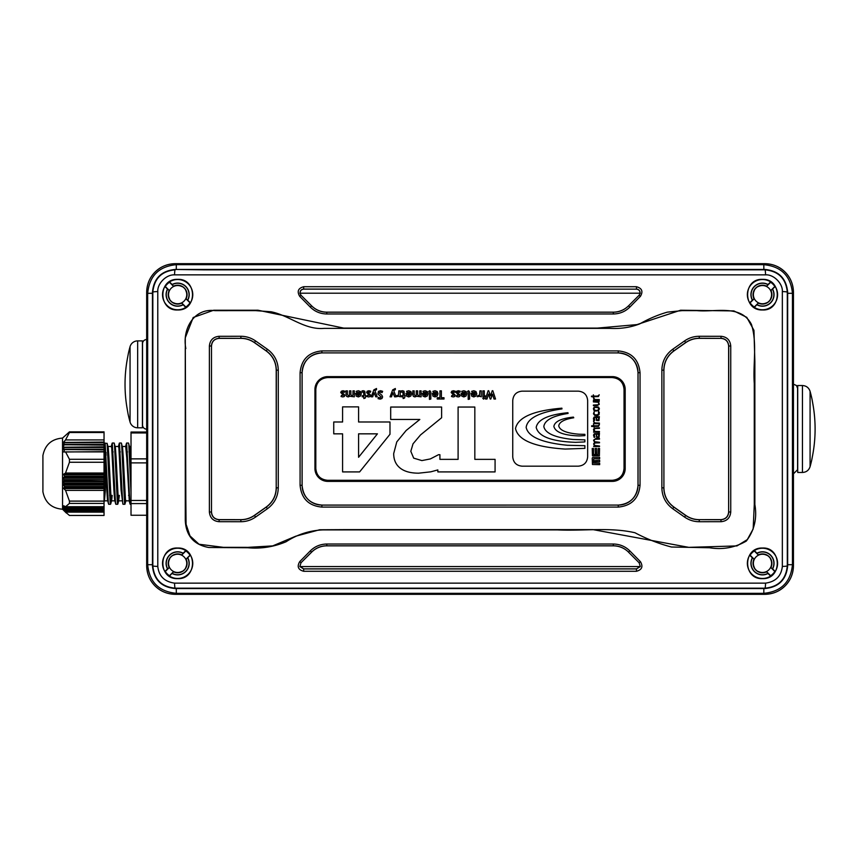 <?xml version="1.0" encoding="UTF-8"?>
<svg xmlns="http://www.w3.org/2000/svg" width="858" height="858" viewBox="0 0 858 858"><rect width="100%" height="100%" fill="white"/><g stroke="black" fill="none" stroke-linecap="round" stroke-linejoin="round"><path stroke-width="1.29" d="M62.527 509.212C51.598 508.344 45.056 502.531 42.911 491.773L42.911 455.534C45.056 444.776 51.598 438.964 62.527 438.084L62.559 509.212L62.559 438.063L69.444 431.853L69.444 432.518L104.043 432.518L104.043 439.929L65.54 439.929L69.444 432.518M65.551 490.379L104.043 490.379L104.043 501.104L69.444 501.104L65.551 490.379L63.76 488.599L64.575 486.572L63.16 484.577L64.253 483.097L63.009 481.649L64.253 480.169L63.149 478.174L64.565 476.705L63.749 474.152L65.54 473.015L69.444 462.258L69.444 459.298L65.551 451.909L63.76 452.005L64.575 449.528L104.043 449.903L104.043 447.511L64.286 447.511L63.16 449.238L104.043 449.238M63.76 452.005L104.043 451.63L104.043 449.903M64.597 449.528L104.043 449.528L63.213 449.613M64.253 447.136L63.009 446.836L64.286 444.744L104.043 445.12L104.043 442.717L64.565 442.717L63.213 444.444L104.043 444.444M63.009 447.211L104.043 446.836L104.043 445.12M64.296 444.744L104.043 444.744L63.149 444.819M64.64 442.342L63.749 442.052L65.54 439.929M63.642 442.428L104.043 442.052L104.043 439.929M65.551 451.909L104.043 451.909L104.043 459.298L69.444 459.298M104.043 512.129L104.043 515.454L69.444 515.454L65.551 512.129L104.043 512.129L104.043 510.864L64.704 510.864L104.043 510.907L104.043 509.791L64.371 509.791L104.043 509.834L104.043 508.708L64.382 508.708M104.043 432.518L104.043 431.853L69.444 431.853M69.444 462.258L104.043 462.258L104.043 473.015L65.54 473.015M69.444 503.399L104.043 503.399L104.043 506.735L65.54 506.735L69.444 503.399L69.444 501.104M104.043 442.052L104.043 442.717M104.043 446.836L104.043 447.511M104.043 459.298L104.043 462.258M63.749 474.152L104.043 474.152L104.043 473.015M104.043 474.152L104.043 474.699L63.642 474.699M64.64 476.158L104.043 476.158L104.043 474.699M104.043 476.158L104.043 476.705L64.565 476.705M63.213 477.627L104.043 477.627L104.043 476.705M104.043 477.627L104.043 478.174L63.149 478.174M64.286 479.633L104.043 479.633L104.043 478.174M104.043 479.633L64.253 480.169M63.009 481.102L104.043 481.102L104.043 480.169M104.043 481.102L104.043 481.649L63.009 481.649M64.253 483.097L104.043 483.097L104.043 481.649M104.043 483.097L104.043 483.644L64.286 483.644M63.16 484.577L104.043 484.577L104.043 483.644M104.043 484.577L104.043 485.124L63.213 485.124M64.575 486.572L104.043 486.572L104.043 485.124M104.043 486.572L104.043 487.119L64.65 487.119M63.653 488.052L104.043 488.052L104.043 487.119M104.043 488.052L104.043 488.599L63.76 488.599M104.043 490.379L104.043 488.599M104.043 501.104L104.043 503.399M65.551 512.129L63.213 509.169L64.286 509.791L63.009 508.086L64.286 508.537L63.213 506.842L64.565 507.636L104.043 507.464L104.043 506.735M104.043 507.464L64.725 507.636M64.253 508.708L104.043 508.537L104.043 507.679L64.682 507.679M104.043 508.537L64.361 508.751M104.043 510.692L64.65 510.864M104.043 509.62L64.286 509.791M64.06 505.93L64.565 507.636M63.749 505.759L65.54 506.735M802.455 385.532L802.455 472.468L797.715 472.468L797.715 385.532L802.455 385.532C806.295 385.757 808.837 387.687 810.081 391.323L810.081 466.677A141.055 141.055 0 0 0 811.7 460.22L812.698 454.954A140.959 140.959 180 0 0 813.009 404.837L812.076 399.496L813.009 404.761A140.959 140.959 0 0 1 815.1 429M793.457 384.191L796.481 385.51L797.586 388.309L797.586 469.691L793.457 473.809M181.778 302.971L181.746 303.142A9.438 9.438 0 0 1 169.155 290.551L169.326 290.519A9.288 9.288 0 0 0 181.778 302.971L185.821 307.014A14.822 14.822 0 0 0 190.015 302.82L190.401 302.777A15.122 15.122 0 0 0 169.519 281.896L169.476 282.282A14.822 14.822 0 0 0 165.283 286.475L164.897 286.518A15.122 15.122 0 0 0 185.778 307.4L185.821 307.014M167.503 289.125L167.696 289.092A11.401 11.401 0 0 0 183.204 304.601L183.172 304.794A11.551 11.551 0 0 1 167.503 289.125L164.897 286.518M770.795 290.519L770.977 290.551A9.438 9.438 0 0 1 758.386 303.142L758.354 302.971A9.288 9.288 0 0 0 770.795 290.519L774.838 286.475A14.822 14.822 0 0 0 770.645 282.282L770.613 281.896A15.122 15.122 0 0 0 749.731 302.777L750.117 302.82A14.822 14.822 0 0 0 754.311 307.014L754.354 307.4A15.122 15.122 0 0 0 775.224 286.518L774.838 286.475M754.354 307.4L756.928 304.601A11.401 11.401 0 0 0 772.436 289.092L775.224 286.518M756.949 304.794A11.551 11.551 0 0 0 772.629 289.125M185.972 559.223L186.143 559.255A9.438 9.438 0 0 1 173.552 571.846L173.52 571.675A9.288 9.288 0 0 0 185.972 559.223L190.015 555.18A14.822 14.822 0 0 0 185.821 550.986L185.778 550.6A15.122 15.122 0 0 0 164.897 571.482L165.283 571.525A14.822 14.822 0 0 0 169.476 575.718L169.519 576.104A15.122 15.122 0 0 0 190.401 555.223L190.015 555.18M169.519 576.104L172.093 573.305A11.401 11.401 0 0 0 187.602 557.797L190.401 555.223M172.126 573.498A11.551 11.551 0 0 0 187.795 557.829M766.602 571.675L766.58 571.846A9.438 9.438 0 0 1 753.978 559.255L754.161 559.223A9.288 9.288 0 0 0 766.602 571.675L770.645 575.718A14.822 14.822 0 0 0 774.838 571.525L775.224 571.482A15.122 15.122 0 0 0 754.354 550.6L754.311 550.986A14.822 14.822 0 0 0 750.117 555.18L749.731 555.223A15.122 15.122 0 0 0 770.613 576.104L770.645 575.718M752.337 557.829L752.53 557.797A11.401 11.401 0 0 0 768.039 573.305L768.007 573.498A11.551 11.551 0 0 1 752.337 557.829L749.731 555.223M177.649 309.963C158.215 311.111 157.69 278.593 177.649 279.365C197.319 278.357 197.533 310.757 177.649 309.963M762.483 309.963C742.642 310.778 742.76 278.378 762.483 279.365C782.399 278.571 781.96 311.089 762.483 309.963M177.649 578.635C157.722 579.429 158.172 546.911 177.649 548.037C197.49 547.211 197.361 579.633 177.649 578.635M762.483 578.635C742.803 579.622 742.599 547.254 762.483 548.037C781.917 546.9 782.442 579.407 762.483 578.635M310.242 307.046L299.71 296.353C296.836 291.409 298.155 288.202 303.678 286.722L636.454 286.722C641.966 288.202 643.296 291.409 640.422 296.342L629.89 307.046C625.353 311.54 619.841 313.856 613.331 313.985L326.801 313.985C320.334 313.878 314.822 311.561 310.242 307.046L311.615 305.898L301.029 295.259L299.892 293.2L640.25 293.2L639.103 295.259L628.506 305.898L637.526 296.825M157.775 291.57L157.786 566.43C158.859 576.136 164.446 581.703 174.549 583.14L765.55 583.14C775.653 581.724 781.252 576.158 782.346 566.441L782.346 291.57C782.957 283.784 773.766 274.195 765.561 274.86L174.549 274.86C166.087 274.388 157.25 283.762 157.775 291.57A6.596 0.611 179.8 0 0 152.831 292.16L152.831 565.84C154.15 579.407 161.594 586.851 175.161 588.17L764.971 588.17C778.506 586.883 785.96 579.44 787.301 565.84L787.301 292.16A6.596 0.622 -179.8 0 0 782.346 291.57M185.264 348.562L185.274 520.216C185.929 535.66 193.769 544.755 208.816 547.501L247.726 547.747C260.896 548.959 273.67 546.964 286.036 541.773C297.318 534.448 309.566 530.491 322.79 529.901L557.4 529.89C583.193 531.177 610.145 526.973 634.974 532.754C646.739 538.974 658.901 543.736 671.439 547.018L709.427 547.747C722.575 549.903 734.866 547.694 746.278 541.098C754.375 530.426 757.239 518.253 754.868 504.568L754.868 361.465L753.957 330.341L746.782 317.363L733.89 310.918L680.598 310.231L636.947 324.603L597.307 328.11L343.768 328.11L257.99 310.221L213.653 310.242L193.211 317.492L185.274 337.784L185.843 499.152L186.057 524.217L189.983 535.918L199.035 544.24L223.391 547.34L248.112 547.35L272.705 545.892L295.678 536.229L319.562 529.772L344.423 529.633L593.071 529.633L688.781 547.35L736.958 545.924L747.307 539.607L753.163 528.968L754.279 504.568L754.268 383.354C752.884 363.942 757.389 343.039 751.404 324.335C740.829 304.258 716.076 312.291 697.039 310.65L682.121 310.628L667.331 312.151C657.85 314.875 648.659 318.79 639.736 323.884C630.287 327.509 620.27 329 609.663 328.367L324.142 328.378C304.547 330.169 289.221 315.304 271.031 311.765L255.523 310.628L215.122 310.66C193.597 307.732 182.014 329.708 185.843 348.562M770.72 298.938L770.591 298.809A9.116 9.116 0 0 0 758.322 286.54L758.193 286.411M185.886 567.642L185.757 567.513A9.116 9.116 0 0 0 173.488 555.244L173.359 555.115M754.246 567.642L754.375 567.513A9.116 9.116 0 0 1 766.644 555.244L766.773 555.115M169.412 298.938L169.541 298.809A9.116 9.116 0 0 1 181.81 286.54L181.939 286.411M137.666 427.81L137.666 340.883L142.417 340.883L142.417 427.81L137.666 427.81A7.904 7.904 0 0 1 130.051 422.018L130.051 346.675A141.055 141.055 0 0 0 128.432 353.131L127.434 358.43A140.959 140.959 0 0 0 127.123 408.547L127.96 413.331M130.051 422.018A141.055 141.055 0 0 1 128.046 413.856M146.675 429.15A4.118 4.118 0 0 1 142.535 425.032L142.535 343.661A4.118 4.118 0 0 1 146.675 339.543M137.666 340.883A7.904 7.904 0 0 0 130.051 346.675M125.997 447.415L126.619 443.028L128.464 443.028L128.829 444.583L131.017 492.717M126.619 443.028L129.848 502.831L130.202 504.279L131.017 504.279M118.833 447.415L119.444 443.028L121.3 443.028L121.664 444.583L124.528 502.831L124.882 504.279L125.987 500.504M119.444 443.028L122.683 502.831L123.026 504.279L124.882 504.279M111.658 447.415L112.28 443.028L114.125 443.028L114.489 444.583L117.364 502.831L117.707 504.279L118.082 502.724L118.608 495.388M112.28 443.028L115.508 502.831L115.862 504.279L117.707 504.279M105.899 455.308L106.038 452.498M104.043 455.426L104.955 443.318L107.121 443.329L110.189 502.831L110.703 503.978L111.433 495.388M105.116 443.028L108.344 502.831L108.698 504.279L110.543 504.279M104.043 499.12L104.462 491.43M492.471 394.09L490.819 399.024L490.175 399.024L488.513 394.09L486.99 399.024L485.478 399.024L488.116 390.733L488.717 390.733L490.508 395.892L492.235 390.733L492.835 390.733L495.516 399.024L494.004 399.024L492.471 394.09M458.097 459.362L458.097 407.046L474.828 407.046L474.828 459.362L495.077 459.362L495.077 471.911L437.837 471.911L437.837 469.916L430.813 471.825L418.693 473.176C410.564 473.176 404.365 471.46 400.096 468.039C395.828 464.639 393.693 459.813 393.693 453.571L396.782 441.891L406.156 430.48L419.83 419.465L390.69 419.465L390.69 407.046L441.613 407.046L441.613 417.76L420.527 434.931L413.03 443.811L410.81 451.308L413.685 458.14L421.879 460.585L430.33 458.933L438.524 454.708L439.918 454.708L439.918 459.362L458.097 459.362M343.018 390.733L344.895 391.237L344.401 392.342L342.986 391.849L342.17 392.428L344.916 395.302L344.326 396.503L342.814 396.943L341.066 396.514L341.463 395.441L343.468 395.248L340.723 392.524L341.345 391.216L343.018 390.733M348.144 396.943L346.589 396.364L346.031 394.798L346.031 390.851L347.426 390.851L347.426 394.594L348.477 395.774L349.485 395.163L349.485 390.851L350.89 390.851L350.89 394.809L351.93 395.774L352.949 395.141L352.949 390.851L354.343 390.851L354.343 396.825L349.807 396.289L348.144 396.943M356.864 394.455L358.322 395.774L359.802 394.455L356.864 394.455M356.252 396.16L355.587 393.414L359.856 393.414L359.363 392.299L356.692 392.396L356.156 391.334L358.354 390.733L360.521 391.538L361.304 393.768L360.435 396.064L358.344 396.943L356.252 396.16M363.395 390.733L364.768 391.237L365.24 395.71L365.937 395.71L365.24 398.048L363.846 398.552L363.846 396.825L362.205 396.825L362.205 395.71L363.846 395.71L363.653 392.181L362.012 392.192L362.012 390.905L363.395 390.733M368.876 390.733L370.753 391.237L370.259 392.342L368.843 391.849L368.028 392.428L370.774 395.302L370.184 396.503L368.672 396.943L366.913 396.514L367.321 395.441L369.326 395.248L366.581 392.524L367.192 391.216L368.876 390.733M376.512 389.736L374.892 390.551L377.209 396.825L375.772 396.825L374.142 392.696L372.672 396.825L371.224 396.825L373.841 389.886L376.512 388.502L376.512 389.736M378.475 391.355L380.566 390.712L382.636 391.302L382.1 392.599L380.405 391.999L379.129 392.889L381.939 395.313L382.614 396.964L381.928 398.541L380.137 399.163L378.056 398.638L378.496 397.383L380.115 397.93L381.166 396.975L377.874 393.983L378.475 391.355M395.324 389.736L393.715 390.551L396.031 396.825L394.583 396.825L392.953 392.696L391.484 396.825L390.047 396.825L392.664 389.886L395.324 388.502L395.324 389.736M398.788 396.278L396.139 396.718L396.728 395.527L398.423 395.334L398.788 390.851L400.193 390.851L400.193 396.825L398.788 396.278M402.659 390.733L404.032 391.237L404.515 395.71L405.201 395.71L404.515 398.048L403.121 398.552L403.121 396.825L401.48 396.825L401.48 395.71L403.121 395.71L402.917 392.181L401.276 392.192L401.276 390.905L402.659 390.733M407.25 394.455L408.698 395.774L410.178 394.455L407.25 394.455M406.628 396.16L405.963 393.414L410.231 393.414L409.738 392.299L407.078 392.396L406.531 391.334L408.73 390.733L410.896 391.538L411.69 393.768L410.821 396.064L408.719 396.943L406.628 396.16M437.237 399.024L437.237 397.737L439.95 397.737L439.95 390.851L441.398 390.851L441.398 397.737L444.004 397.737L444.004 399.024L437.237 399.024M433.58 394.455L435.038 395.774L436.518 394.455L433.58 394.455M432.968 396.16L432.303 393.414L436.572 393.414L436.079 392.299L433.408 392.396L432.872 391.334L435.07 390.733L437.237 391.538L438.02 393.768L437.151 396.064L435.06 396.943L432.968 396.16M428.764 391.355L429.869 390.733L430.823 392.052L430.823 399.056L429.429 399.388L429.429 392.664L428.764 391.355M423.637 394.455L425.085 395.774L426.576 394.455L423.637 394.455M423.026 396.16L422.351 393.414L426.619 393.414L426.136 392.299L423.466 392.396L422.919 391.334L425.118 390.733L427.284 391.538L428.078 393.768L427.209 396.064L425.107 396.943L423.026 396.16M414.907 396.943L413.363 396.364L412.805 394.798L412.805 390.851L414.2 390.851L414.2 394.594L415.251 395.774L416.259 395.163L416.259 390.851L417.653 390.851L417.653 394.809L418.704 395.774L419.723 395.141L419.723 390.851L421.117 390.851L421.117 396.825L416.58 396.289L414.907 396.943M453.442 390.733L455.33 391.237L454.826 392.342L453.421 391.849L452.606 392.428L455.351 395.302L454.761 396.503L453.249 396.943L451.49 396.514L451.898 395.441L453.903 395.248L451.158 392.524L451.769 391.216L453.442 390.733M458.376 390.733L460.253 391.237L459.759 392.342L458.344 391.849L457.529 392.428L460.274 395.302L459.684 396.503L458.172 396.943L456.424 396.514L456.821 395.441L458.826 395.248L456.081 392.524L456.703 391.216L458.376 390.733M462.408 394.455L463.856 395.774L465.347 394.455L462.408 394.455M461.797 396.16L461.121 393.414L465.39 393.414L464.897 392.299L462.237 392.396L461.69 391.334L463.888 390.733L466.055 391.538L466.849 393.768L465.98 396.064L463.878 396.943L461.797 396.16M467.535 391.355L468.64 390.733L469.594 392.052L469.594 399.056L468.2 399.388L468.2 392.664L467.535 391.355M472.35 394.455L473.798 395.774L475.289 394.455L472.35 394.455M471.739 396.16L471.063 393.414L475.343 393.414L474.849 392.299L472.179 392.396L471.632 391.334L473.841 390.733L475.997 391.538L476.791 393.768L475.922 396.064L473.82 396.943L471.739 396.16M484.405 398.337L483.601 399.142L482.786 398.337L483.601 397.522L484.405 398.337M479.89 396.278L477.241 396.718L477.831 395.527L479.515 395.334L479.89 390.851L481.284 390.851L481.284 396.825L479.89 396.278M482.904 396.825L482.904 390.851L484.32 390.851L484.32 395.677L485.081 395.677L485.081 396.825L482.904 396.825M358.58 457.271L377.434 433.837L358.58 433.837L358.58 457.271M342.589 433.837L333.741 433.837L333.741 421.986L342.589 421.986L342.589 406.874L358.58 406.874L358.58 421.986L389.982 421.986L389.982 434.277L359.62 471.911L342.589 471.911L342.589 433.837M597.189 405.62L593.404 405.641L593.404 405.051L598.112 404.783L598.841 403.453L598.348 402.273L593.393 401.909L593.382 401.319L599.27 401.287L598.594 401.876L599.238 404.375L597.189 405.62M593.94 431.209L593.489 429.44L594.369 428.163L599.42 427.788L599.42 428.378L595.012 428.507L594.036 429.987L595.077 431.445L599.442 431.52L599.442 432.11L593.554 432.142L593.94 431.209M598.133 434.084L596.653 433.998L596.664 436.1L597.608 437.183L598.927 436.39L598.133 434.084M594.176 437.398L593.521 435.092L594.304 433.708L599.452 433.387L599.034 437.365L596.621 437.28L596.171 433.998L595.484 433.998L594.251 434.598L594.808 437.14L594.176 437.398M592.224 458.065L592.46 464.5L599.678 464.65L599.667 463.277L593.532 463.02L593.704 458.794L599.645 458.762L599.635 457.346L592.857 457.378L592.224 458.065M579.74 435.907L578.957 435.918C563.674 435.381 555.308 432.207 553.871 426.394C554.74 421.493 561.261 418.393 573.412 417.106L573.755 417.771C564.382 419.283 559.373 421.975 558.74 425.847C559.748 430.416 566.527 433.204 579.053 434.223L584.888 434.341L584.888 435.617L579.74 435.907M561.969 408.912C539.392 412.13 527.456 418.275 526.158 427.359C528.11 436.776 541.881 442.749 567.47 445.281L584.888 445.699L584.888 448.369L565.175 449.066C534.684 447.104 518.135 440.272 515.508 428.56C517.824 417.385 533.29 410.585 561.893 408.172L561.969 408.912M583.633 441.999L575.579 442.331C551.565 441.484 538.438 436.507 536.186 427.391C537.719 419.541 548.305 414.639 567.942 412.709L568.071 413.438C552.799 415.84 544.723 420.206 543.822 426.523C545.195 433.29 554.954 437.612 573.09 439.478L584.888 439.864L584.888 441.859L583.633 441.999M578.292 391.151C583.987 391.698 587.108 394.83 587.655 400.536L587.655 456.799C587.108 462.505 583.987 465.626 578.292 466.173L522.104 466.173C516.409 465.626 513.288 462.505 512.741 456.799L512.741 400.536C513.288 394.83 516.409 391.698 522.104 391.151L578.292 391.151M599.238 394.809L598.369 396.578L593.854 396.707L593.854 397.436L593.361 396.707L591.494 396.718L591.494 396.128L593.361 396.117L593.35 394.841L593.843 396.117L597.726 396.096L599.238 394.809M593.318 397.586L594.165 399.646L593.382 400.236L599.27 400.203L599.259 399.614L594.948 399.538L593.318 397.586M594.841 407.4L593.918 408.826L594.615 410.145L596.921 410.478L598.584 409.738L598.38 407.625L594.841 407.4M598.519 407.035L599.41 408.794L598.541 410.564L595.742 411.079L593.725 410.06L593.425 408.387L594.251 407.057L598.519 407.035M599.334 412.484L599.002 414.693L597.093 415.68L594.637 415.347L593.457 413.792L594.272 411.379L593.993 413.685L595.42 415.047L598.466 414.446L598.541 411.357L599.334 412.484M597.35 417.245L596.567 417.256L596.578 419.369L598.294 420.334L598.83 418.221L597.35 417.245M599.356 416.656L598.938 420.624L596.535 420.495L596.074 417.256L594.304 417.664L594.712 420.409L593.736 420.27L593.425 418.35L594.208 416.977L599.356 416.656M593.489 421.053L594.294 423.112L593.511 423.702L599.399 423.67L599.399 423.08L594.776 422.908L593.489 421.053M599.399 424.549L598.53 426.329L594.015 426.447L594.015 427.187L593.521 426.447L591.655 426.458L591.655 425.825L593.521 425.815L593.511 424.581L594.004 425.815L598.326 425.74L599.399 424.549M595.752 438.567L599.485 438.545L599.485 439.135L595.066 439.253L594.186 440.047L594.347 441.666L599.495 442.278L599.506 442.857L595.087 442.985L594.208 443.779L594.358 445.399L599.517 445.999L599.528 446.589L593.629 446.621L594.315 446.031L593.618 443.779L594.648 442.546L593.554 440.197L595.752 438.567M596.589 448.477L595.162 448.487L595.388 453.635L596.621 453.485L596.589 448.477M598.208 448.466L598.047 454.601L593.575 454.483L593.5 448.487L592.224 448.498L592.46 455.812L599.377 455.77L599.538 448.455L598.208 448.466M599.656 461.754L599.645 460.285L594.497 460.66L594.798 461.786L599.656 461.754M327.67 377.574L612.194 377.574C619.401 378.26 623.348 382.207 624.034 389.414L624.034 468.468C623.348 475.664 619.401 479.622 612.194 480.308L327.67 480.308C320.463 479.622 316.516 475.664 315.819 468.468L315.819 389.414C316.516 382.207 320.463 378.26 327.67 377.574M146.675 515.261L131.017 515.261L131.017 432.046L146.675 432.046M146.675 503.592L131.017 503.592M146.675 462.88L131.017 462.88M131.017 500.471L146.675 500.471M146.675 432.947L131.017 432.947M131.017 458.869L146.675 458.869M104.043 446.471L107.422 499.56L108.537 503.978M107.883 446.471L111.358 446.471L111.722 447.844L113.878 489.768L114.586 499.56L115.701 503.978M115.047 446.471L118.522 446.471L118.887 447.844L121.042 489.768L122.866 503.978M114.286 443.329L115.412 447.844L116.13 457.807L118.286 499.56L118.629 500.836L122.115 500.836L122.415 499.892M122.222 446.471L125.697 446.471L126.78 457.807L129.279 500.836L125.804 500.836L125.45 499.56L123.295 457.807L122.587 447.844L121.461 443.329M104.043 500.193L104.301 500.836L107.776 500.836M104.472 500.504L105.277 491.43M107.121 443.329L108.247 447.844L108.966 457.807L111.111 499.56L111.647 500.504L112.205 495.388M118.629 500.836L119.369 495.388M128.625 443.329L129.751 447.844L131.017 469.894M127.477 410.596L127.123 408.547A140.959 140.959 0 0 1 127.434 358.43L128.432 353.131M758.193 571.589L758.322 571.46A9.116 9.116 0 0 0 770.591 559.191L770.72 559.062M169.412 559.062L169.541 559.191A9.116 9.116 0 0 0 181.81 571.46L181.939 571.589M754.246 290.358L754.375 290.487A9.116 9.116 0 0 0 766.644 302.756L766.773 302.885M173.359 302.885L173.488 302.756A9.116 9.116 0 0 0 185.757 290.487L185.886 290.358M302.477 296.696L311.647 305.866A21.461 21.461 0 0 0 326.823 312.151L613.309 312.151A21.461 21.461 0 0 0 628.485 305.866C624.302 310.017 619.24 312.119 613.309 312.226L326.823 312.226C320.924 312.14 315.851 310.028 311.615 305.898L311.647 305.866M640.25 293.2L640.089 293.2C640.143 290.744 638.931 289.371 636.475 289.06L636.454 286.722M299.892 293.2L300.15 293.2C300.086 290.808 301.255 289.457 303.646 289.157L636.475 289.157L303.646 289.06L303.678 286.722M637.505 561.153L628.485 552.134L639.103 562.741L640.336 566.548L299.817 566.548L301.029 562.741L311.615 552.102C315.819 547.983 320.892 545.881 326.823 545.774L613.309 545.774C619.208 545.86 624.281 547.972 628.506 552.102A21.461 21.461 0 0 0 613.309 545.849L326.823 545.849A21.461 21.461 0 0 0 311.647 552.134L302.466 561.314M640.336 566.548L636.475 568.94L303.646 568.94L299.817 566.548M636.475 568.843L303.646 568.843L300.225 566.548M225.858 269.852L205.309 269.841M321.857 350.911L618.275 350.911C631.477 352.188 638.738 359.448 640.036 372.694A400094.72 14903.331 90 0 1 640.036 485.306C638.76 498.519 631.509 505.78 618.275 507.089L321.857 507.089C308.644 505.812 301.394 498.552 300.086 485.306A400094.72 4638.756 -90 0 0 300.086 372.694C301.362 359.481 308.623 352.22 321.857 350.911L321.879 352.895A19.755 19.755 0 0 0 302.123 372.694L302.123 485.306A19.755 19.755 0 0 0 321.879 505.072C309.867 503.946 303.271 497.35 302.091 485.306L302.091 372.694C303.249 360.682 309.845 354.075 321.879 352.895L618.243 352.895C630.255 354.054 636.851 360.65 638.041 372.694A19.755 19.755 0 0 0 618.243 352.928L321.879 352.895M684.566 517.074L672.715 508.73C665.711 503.539 662.086 496.567 661.861 487.827A400094.72 15561.996 -90 0 0 661.861 370.173C662.076 361.454 665.701 354.483 672.715 349.27L684.566 340.926C688.985 337.87 693.886 336.315 699.291 336.272L721.02 336.293C726.93 336.862 730.169 340.1 730.748 346.021A400094.72 17641.188 90 0 1 730.748 511.979C730.179 517.889 726.94 521.128 721.02 521.707L699.291 521.728C693.918 521.696 689.017 520.141 684.566 517.074L685.671 515.454L673.82 507.11C667.352 502.316 664.017 495.892 663.802 487.827L661.861 487.827M240.841 521.728L219.101 521.707C213.202 521.138 209.963 517.9 209.384 511.979A400094.72 1898.743 -90 0 0 209.384 346.021C209.953 340.111 213.192 336.872 219.101 336.293L240.841 336.272C246.203 336.304 251.115 337.859 255.555 340.926L267.417 349.27C274.421 354.461 278.035 361.433 278.271 370.173A400094.72 3979.661 90 0 1 278.271 487.827C278.046 496.546 274.431 503.517 267.417 508.73L255.555 517.074C251.147 520.13 246.246 521.685 240.841 521.728L240.873 519.744L219.144 519.734C214.436 519.283 211.862 516.698 211.39 511.979L209.384 511.979M640.036 485.306L638.041 485.306C636.883 497.318 630.287 503.925 618.243 505.105A19.755 19.755 0 0 0 638.009 485.306L638.009 372.694L640.036 372.694M699.291 521.728L699.259 519.744C694.294 519.723 689.768 518.286 685.671 515.454L685.735 515.368C689.789 518.178 694.294 519.605 699.259 519.648L720.988 519.626C725.621 519.176 728.174 516.634 728.635 511.979L728.635 346.021C728.185 341.377 725.632 338.824 720.988 338.374L699.259 338.352C694.326 338.384 689.811 339.811 685.735 342.632L673.873 350.976C667.438 355.759 664.113 362.162 663.91 370.173L663.91 487.827C664.124 495.849 667.449 502.252 673.873 507.024L685.735 515.368M730.748 511.979L728.732 511.979C728.281 516.688 725.696 519.272 720.988 519.734L699.259 519.648M721.02 336.293L720.988 338.266C725.686 338.717 728.27 341.302 728.732 346.021L728.635 511.979M661.861 370.173L663.802 370.173C664.006 362.13 667.342 355.705 673.82 350.89L685.671 342.546C689.746 339.714 694.272 338.288 699.259 338.256L720.988 338.374M278.271 487.827L276.319 487.827C276.126 495.87 272.79 502.295 266.312 507.11L254.451 515.454C250.386 518.286 245.86 519.712 240.873 519.744L240.873 519.648C245.806 519.616 250.311 518.189 254.397 515.368L266.248 507.024C272.694 502.241 276.008 495.838 276.212 487.827L276.212 370.173C276.008 362.151 272.683 355.748 266.248 350.976L254.397 342.632C250.343 339.822 245.838 338.395 240.873 338.352L219.144 338.374C214.5 338.824 211.958 341.366 211.497 346.021L211.497 511.979C211.947 516.623 214.489 519.176 219.144 519.626L240.873 519.648M240.841 336.272L240.873 338.256C245.828 338.277 250.354 339.714 254.451 342.546L266.312 350.89C272.769 355.684 276.115 362.108 276.319 370.173L276.212 487.827M209.384 346.021L211.39 346.021C211.851 341.312 214.425 338.728 219.144 338.266L240.873 338.352M321.879 505.072L618.243 505.072L321.879 505.105L321.857 507.089M636.454 571.278L303.678 571.278C298.155 569.798 296.836 566.591 299.71 561.647L310.242 550.954C314.768 546.46 320.291 544.144 326.801 544.015L613.331 544.015C619.819 544.144 625.332 546.46 629.89 550.954L640.422 561.658C643.296 566.591 641.977 569.798 636.454 571.278L636.475 568.94L639.907 566.548M625.192 389.489L625.192 468.511A12.87 12.87 0 0 1 612.322 481.381L327.81 481.381A12.87 12.87 0 0 1 314.94 468.511L314.94 389.489A12.87 12.87 0 0 1 327.81 376.619L612.322 376.619A12.87 12.87 0 0 1 625.192 389.489L625.16 389.489A12.838 12.838 0 0 0 612.322 376.641L327.81 376.641A12.838 12.838 0 0 0 314.961 389.489L314.961 468.511A12.838 12.838 0 0 0 327.81 481.359L612.322 481.359A12.838 12.838 0 0 0 625.16 468.511L625.16 389.489M301.029 562.741L299.71 561.647M640.422 561.658L639.103 562.741M782.346 566.441A6.585 0.622 -0.2 0 0 787.301 565.84L787.665 565.84C786.346 579.622 778.774 587.194 764.971 588.545L175.161 588.545C161.379 587.215 153.818 579.643 152.456 565.84L152.831 565.84A6.596 0.611 -179.8 0 0 157.786 566.43M765.55 583.14A6.478 0.611 90.2 0 1 764.971 588.17L764.971 588.545M174.549 583.14A6.478 0.633 89.8 0 0 175.161 588.17L175.161 588.545M174.549 274.86A6.478 0.633 -89.8 0 1 175.161 269.83C161.615 271.117 154.172 278.56 152.831 292.16L152.456 292.16C153.786 278.378 161.358 270.806 175.161 269.455L764.971 269.455C778.753 270.785 786.314 278.357 787.665 292.16L787.665 565.84M765.561 274.86A6.489 0.611 -90.2 0 0 764.971 269.83L226.104 269.852M204.762 269.852L175.161 269.455M787.665 292.16L787.301 292.16C785.982 278.593 778.538 271.149 764.971 269.83L764.971 269.455M300.032 293.2C299.989 290.744 301.19 289.371 303.646 289.06L303.646 289.157M299.71 296.353L301.029 295.259M640.422 296.342L639.103 295.259M754.354 550.6L756.949 553.206A11.551 11.551 0 0 1 772.629 568.875L775.224 571.482M772.629 568.875L770.795 567.481A9.288 9.288 0 0 0 758.354 555.029L754.311 550.986M774.838 571.525L770.795 567.481M768.007 573.498L770.613 576.104M766.58 571.846L768.039 573.305M750.117 555.18L754.161 559.223M752.53 557.797L753.978 559.255M758.354 555.029L756.949 553.206M185.778 550.6L183.172 553.206A11.551 11.551 0 0 0 167.503 568.875L164.897 571.482M183.172 553.206L181.778 555.029A9.288 9.288 0 0 0 169.326 567.481L165.283 571.525M185.821 550.986L181.778 555.029M186.143 559.255L187.602 557.797M172.093 573.305L173.552 571.846M169.476 575.718L173.52 571.675M169.326 567.481L167.503 568.875M152.456 292.16L152.456 565.84M639.982 293.2C640.047 290.808 638.878 289.457 636.475 289.157M770.613 281.896L768.007 284.502A11.551 11.551 0 0 0 752.337 300.171L749.731 302.777M768.007 284.502L766.602 286.325A9.288 9.288 0 0 0 754.161 298.777L750.117 302.82M770.645 282.282L766.602 286.325M770.977 290.551L772.436 289.092M756.928 304.601L758.386 303.142M754.311 307.014L758.354 302.971M754.161 298.777L752.337 300.171M169.519 281.896L172.126 284.502A11.551 11.551 0 0 1 187.795 300.171L190.401 302.777M187.795 300.171L185.972 298.777A9.288 9.288 0 0 0 173.52 286.325L169.476 282.282M190.015 302.82L185.972 298.777M183.172 304.794L185.778 307.4M181.746 303.142L183.204 304.601M165.283 286.475L169.326 290.519M167.696 289.092L169.155 290.551M173.52 286.325L172.126 284.502M772.436 568.908A11.401 11.401 0 0 0 756.928 553.399M758.386 554.858A9.438 9.438 0 0 1 770.977 567.449M183.204 553.399A11.401 11.401 0 0 0 167.696 568.908M169.155 567.449A9.438 9.438 0 0 1 181.746 554.858M763.845 588.545L763.813 593.318C781.188 591.645 790.733 582.099 792.449 564.693L792.449 293.307C790.765 275.933 781.22 266.398 763.813 264.682L176.319 264.682C158.944 266.355 149.399 275.901 147.673 293.307L147.673 564.693C149.367 582.067 158.912 591.602 176.319 593.318L763.813 593.318L764.821 594.326C773.058 594.058 779.804 591.259 785.07 585.939C790.39 580.673 793.178 573.927 793.457 565.701L793.457 292.299C793.178 284.073 790.39 277.327 785.07 272.061C779.804 266.741 773.058 263.942 764.821 263.674L175.3 263.674C167.074 263.942 160.328 266.741 155.062 272.061C149.742 277.327 146.943 284.073 146.675 292.299L146.675 565.701C146.943 573.927 149.742 580.673 155.062 585.939C160.328 591.259 167.074 594.058 175.3 594.326L764.821 594.326C772.683 594.219 779.429 591.419 785.07 585.95L785.07 585.939C790.55 580.308 793.339 573.552 793.457 565.701L793.457 292.299L792.449 293.307L787.665 293.307M768.039 284.695A11.401 11.401 0 0 0 752.53 300.203M753.978 298.745A9.438 9.438 0 0 1 766.58 286.154M187.602 300.203A11.401 11.401 0 0 0 172.093 284.695M173.552 286.154A9.438 9.438 0 0 1 186.143 298.745M106.156 455.051L105.341 455.866L105.341 490.594M618.275 350.911L618.243 352.895M300.086 372.694L302.123 372.694M300.086 485.306L302.123 485.306M618.275 507.089L618.243 505.105M638.041 372.694L638.041 485.306M672.715 508.73L673.873 507.024M721.02 521.707L720.988 519.626M730.748 346.021L728.635 346.021M699.291 336.272L699.259 338.352M684.566 340.926L685.735 342.632M672.715 349.27L673.873 350.976M663.91 487.827L663.91 370.173M219.101 521.707L219.144 519.626M255.555 517.074L254.397 515.368M267.417 508.73L266.248 507.024M278.271 370.173L276.212 370.173M267.417 349.27L266.248 350.976M255.555 340.926L254.397 342.632M219.101 336.293L219.144 338.374M211.497 511.979L211.497 346.021M754.868 504.568L754.279 504.568M303.678 571.278L303.646 568.843M613.331 544.015L613.309 545.849M629.89 550.954L628.506 552.102M326.801 544.015L326.823 545.849M310.242 550.954L311.647 552.134M326.801 313.985L326.823 312.151M613.331 313.985L613.309 312.151M629.89 307.046L628.506 305.898M787.665 564.693L792.449 564.693L793.457 565.701M176.276 588.545L176.319 593.318L175.3 594.326L764.821 594.326M152.456 564.693L147.673 564.693L146.675 565.701C146.782 573.552 149.582 580.308 155.051 585.95L155.051 585.95C160.693 591.419 167.449 594.219 175.3 594.326M152.456 293.307L147.673 293.307L146.675 292.299L146.675 565.701M176.276 269.455L176.319 264.682L175.3 263.674C167.449 263.781 160.693 266.581 155.051 272.05L155.051 272.05C149.582 277.692 146.782 284.448 146.675 292.299M763.845 269.455L763.813 264.682L764.821 263.674L175.3 263.674M793.457 292.299L793.457 292.299C793.339 284.448 790.55 277.692 785.07 272.05L785.07 272.061C779.429 266.581 772.683 263.781 764.821 263.674M802.455 472.468L802.455 472.468C806.295 472.243 808.837 470.313 810.081 466.677M42.911 455.812L42.911 491.495M62.559 509.244L66.366 513.052M109.652 495.388L110.725 495.388M128.539 495.388L129.301 495.388M131.017 446.471L129.386 446.471M114.94 500.836L111.465 500.836M130.041 503.978L129.097 500.514M126.458 443.318L125.515 446.793M119.283 443.318L118.35 446.793M112.119 443.318L111.175 446.793M104.955 443.318L104.011 446.793M104.386 500.836L104.043 502.102M111.647 500.504L110.703 503.978M118.812 500.504L117.868 503.978M812.076 399.496A141.055 141.055 0 0 0 810.081 391.323M112.098 451.919L113.17 451.919M119.262 451.919L120.345 451.919M126.426 451.919L127.51 451.919M129.354 451.919L130.116 451.919"/></g></svg>
